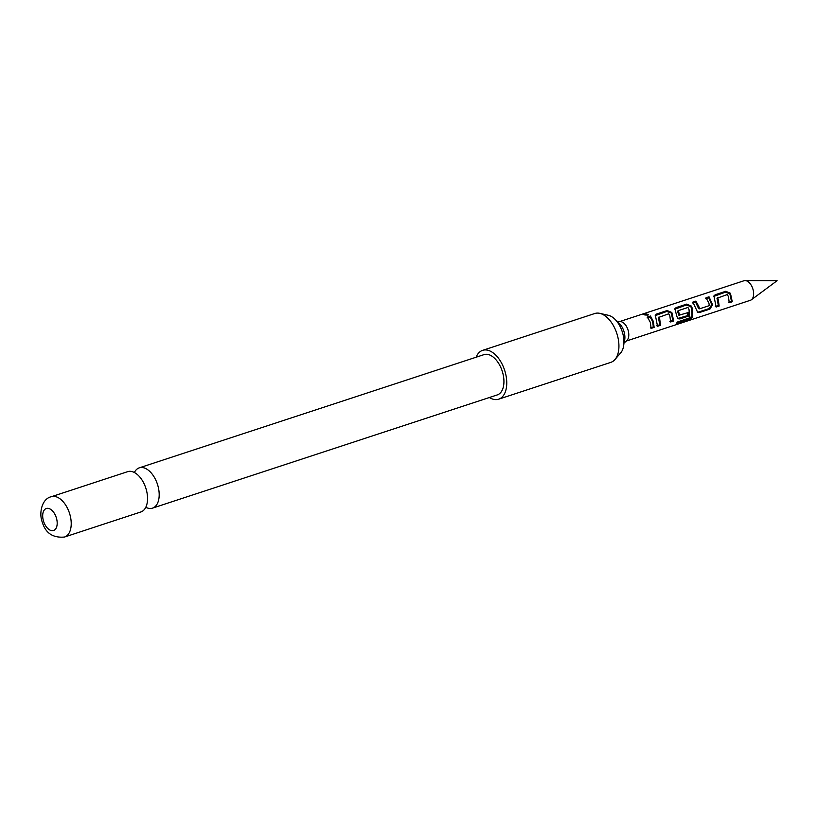 <?xml version="1.0" encoding="UTF-8"?>
<svg xmlns="http://www.w3.org/2000/svg" width="818" height="818" viewBox="0 0 818 818"><rect width="100%" height="100%" fill="white"/><g stroke="black" fill="none" stroke-linecap="round" stroke-linejoin="round"><path stroke-width="1.23" d="M644.686 313.785L648.521 314.419L647.713 315.298L643.848 314.429L644.686 313.785L644.87 315.022L648.255 314.971M145.798 507.293A21.207 12.137 -108.2 0 0 152.496 508.142A21.207 12.137 -108.2 0 0 152.516 508.131A21.207 12.137 -108.2 0 0 157.445 484.246A21.207 12.137 -108.2 0 0 139.316 467.824A21.207 12.137 -108.2 0 0 139.285 467.835A21.207 12.137 -108.2 0 0 134.367 472.497M717.038 298.233L717.631 297.732L718.327 300.022L719.145 306.055L716.139 307.047L713.92 295.932L715.229 294.746L725.74 291.29L730.433 293.263L732.263 301.75L729.257 302.732L728.449 296.709L727.345 294.541L717.038 298.233L718.337 305.533L715.331 306.515M713.807 296.402L725.402 292.19L729.86 293.795L731.466 301.218L728.46 302.21M692.56 302.977L695.556 301.995L698.592 308.57L699.605 308.805L709.318 305.615L708.909 303.12L706.016 297.772L709.022 296.791L712.57 304.817L709.932 309.081L699.41 312.537L697.662 312.353L692.887 302.087L695.893 301.096L698.797 306.443L699.605 308.805L698.828 308.723M705.678 298.672L708.685 297.68L711.783 304.705L712.57 304.817M677.652 311.167L678.234 310.666L677.539 311.433L678.971 315.247L688.286 312.517L688.49 316.126L679.881 318.948L678.132 318.764L676.915 316.525L674.86 308.754L676.169 307.578L686.68 304.122L691.374 306.085L692.386 308.55L692.672 317.179L688.582 320.196L675.965 324.337L677.314 322.067L689.462 317.905L689.053 309.644L687.948 307.476L678.234 310.666L679.748 315.329L678.971 315.247M674.748 309.235L686.343 305.012L690.801 306.617L691.691 308.775L691.936 316.321L692.672 317.179M687.509 312.445L687.693 315.595L677.754 318.447M658.449 317.476L659.032 316.975L659.737 319.265L660.545 325.298L657.539 326.29L655.33 315.175L656.629 313.989L667.151 310.533L671.844 312.496L673.664 320.993L670.668 321.975L669.85 315.942L668.746 313.785L658.449 317.476L659.748 324.777L656.742 325.758M655.218 315.646L666.813 311.433L671.271 313.038L672.866 320.462L673.664 320.993M647.079 317.905L650.085 316.924L652.621 321.597L653.337 326.873L654.134 327.404L651.128 328.396L650.32 322.364L647.416 317.016L650.422 316.024L653.326 321.372L654.134 327.404M599.778 313.345L608.367 315.298A20.91 11.963 71.8 0 1 622.201 331.566A20.91 11.963 71.8 0 1 620.698 352.875L614.952 359.531A25.706 14.704 -108.2 0 0 616.792 333.345A25.706 14.704 -108.2 0 0 599.778 313.345A25.706 14.704 -108.2 0 0 594.839 313.499A25.706 14.704 -108.2 0 0 594.798 313.509A25.706 14.704 -108.2 0 0 594.768 313.519L482.62 350.349A25.706 14.704 71.8 0 1 482.661 350.339A25.706 14.704 71.8 0 1 504.624 370.217A25.706 14.704 71.8 0 1 498.663 399.194A25.706 14.704 71.8 0 1 498.632 399.204A25.706 14.704 71.8 0 1 489.358 397.517M610.811 362.364A25.706 14.704 -108.2 0 0 610.841 362.354A25.706 14.704 -108.2 0 0 614.952 359.531M127.618 471.659A21.207 12.137 71.8 0 1 127.649 471.649A21.207 12.137 71.8 0 1 138.283 475.391A21.207 12.137 71.8 0 1 145.808 488.07A21.207 12.137 71.8 0 1 147.23 502.641A21.207 12.137 71.8 0 1 140.88 511.956A21.207 12.137 71.8 0 1 140.849 511.966M127.649 471.649A21.207 12.137 71.8 0 1 127.68 471.649L51.319 496.72A21.207 12.137 71.8 0 1 69.469 513.111A21.207 12.137 71.8 0 1 64.55 537.017A21.207 12.137 71.8 0 1 64.53 537.027L140.88 511.956M53.538 530.493A11.564 6.616 -108.2 0 0 56.237 517.457A11.564 6.616 -108.2 0 0 46.35 508.499A11.564 6.616 -108.2 0 0 43.64 521.536A11.564 6.616 -108.2 0 0 53.538 530.493M484 354.634A21.207 12.137 71.8 0 1 484.021 354.623A21.207 12.137 71.8 0 1 484.051 354.613A21.207 12.137 71.8 0 1 502.18 371.014A21.207 12.137 71.8 0 1 497.262 394.92A21.207 12.137 71.8 0 1 497.232 394.93L152.516 508.131M617.12 321.74A12.853 7.352 71.8 0 1 623.837 331.065A12.853 7.352 71.8 0 1 623.94 342.497M616.66 321.147L620.668 321.607A10.286 5.879 71.8 0 1 627.948 329.705A10.286 5.879 71.8 0 1 626.874 340.503L623.909 343.243M619.86 321.515L743.991 280.748A10.286 5.879 71.8 0 1 745.086 280.584A10.286 5.879 71.8 0 1 752.795 288.713A10.286 5.879 71.8 0 1 751.394 299.777A10.286 5.879 71.8 0 1 750.403 300.288L626.281 341.055M476.127 357.21A25.706 14.704 71.8 0 1 482.62 350.349M650.085 316.924L650.422 316.024M653.337 326.873L650.33 327.865M656.292 314.889L656.629 313.989M659.748 324.777L660.545 325.298M672.866 320.462L669.86 321.454M671.271 313.038L671.844 312.496M666.813 311.433L667.151 310.533M691.936 316.321L688.01 319.081L677.079 322.67M688.01 319.081L688.582 320.196M690.801 306.617L691.374 306.085M686.343 305.012L686.68 304.122M675.832 308.468L676.169 307.578M679.073 318.427L679.881 318.948M687.693 315.595L688.49 316.126M711.783 304.705L709.124 308.56L698.613 312.006L699.41 312.537M698.613 312.006L697.284 312.036M709.124 308.56L709.932 309.081M708.685 297.68L709.022 296.791M695.556 301.995L695.893 301.096M714.891 295.646L715.229 294.746M718.337 305.533L719.145 306.055M731.466 301.218L732.263 301.75M729.86 293.795L730.433 293.263M725.402 292.19L725.74 291.29M51.319 496.72A21.207 12.137 71.8 0 1 51.35 496.71C41.514 498.806 38.916 513.694 42.219 521.996C45.471 533.07 52.894 538.08 64.499 537.037M498.663 399.194L610.841 362.354M745.086 280.584L777.1 280.697L751.394 299.777M139.285 467.835L484.021 354.623M658.971 317.016L658.378 317.527M679.666 315.329L678.879 315.247M678.173 310.707L677.58 311.218M699.523 308.805L698.736 308.723M717.57 297.772L716.967 298.284"/></g></svg>
